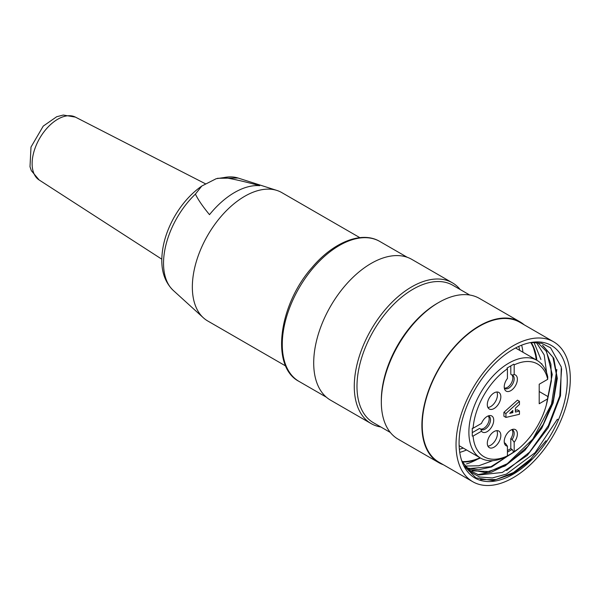 <?xml version="1.0" encoding="UTF-8"?>
<svg xmlns="http://www.w3.org/2000/svg" width="600" height="600" viewBox="0 0 600 600"><rect width="100%" height="100%" fill="white"/><g stroke="black" fill="none" stroke-linecap="round" stroke-linejoin="round"><path stroke-width="0.9" d="M494.07 447.173A9.562 5.52 120 0 0 500.317 438.75A9.562 5.52 120 0 0 498.855 431.085A9.562 5.52 120 0 0 494.07 431.558A9.562 5.52 120 0 0 487.822 439.987A9.562 5.52 120 0 0 489.293 447.645A9.562 5.52 120 0 0 494.07 447.173M505.935 413.505L505.935 417.412L503.91 416.243L503.91 412.335L517.433 400.155L519.457 401.325L505.935 413.505L503.91 412.335M515.4 410.385L517.433 409.838L519.457 411.007L515.4 412.103L515.4 408.195L519.457 404.452L519.457 401.325M513.773 364.17L507.007 368.07L507.428 368.79A53.55 30.915 120 0 0 473.092 428.25L472.268 428.257L472.268 436.065L473.092 436.058A53.55 30.915 120 0 0 507.428 455.88L514.185 451.98A53.55 30.915 120 0 0 547.71 398.835L539.205 403.748L539.205 384.232L547.71 379.312A53.55 30.915 120 0 0 514.185 364.882L513.773 364.17L512.16 365.1M507.428 368.79L507.428 378.487A9.308 5.37 120 0 0 504.66 389.317A9.308 5.37 120 0 0 515.033 386.438A9.308 5.37 120 0 0 514.185 374.587L514.185 364.882M473.092 436.058L481.493 431.213A9.308 5.37 120 0 0 492.18 426.022A9.308 5.37 120 0 0 489.487 415.59A9.308 5.37 120 0 0 481.493 423.405L473.092 428.25M514.185 451.98L514.185 442.275A9.308 5.37 120 0 0 517.357 433.26A9.308 5.37 120 0 0 513.15 429.255A9.308 5.37 120 0 0 506.153 435.022A9.308 5.37 120 0 0 504.66 443.97A9.308 5.37 120 0 0 507.428 446.183L507.428 455.88M494.07 408.533A9.562 5.52 120 0 0 500.317 400.103A9.562 5.52 120 0 0 498.855 392.445A9.562 5.52 120 0 0 494.07 392.918A9.562 5.52 120 0 0 487.822 401.34A9.562 5.52 120 0 0 489.293 409.005A9.562 5.52 120 0 0 494.07 408.533M539.205 391.522L547.763 396.465L547.71 398.835M510.39 454.342L508.778 455.28A56.415 32.572 -60 0 1 480.57 458.07A56.415 32.572 -60 0 1 480.57 392.925A56.415 32.572 -60 0 1 536.985 360.353A56.415 32.572 -60 0 1 547.763 376.942L547.71 379.312M511.868 429.63A7.65 4.417 -60 0 1 510.803 438.683L510.803 448.643L512.16 449.423L513.773 452.22M510.803 448.643L507.428 450.592M507.428 452.153L512.16 449.423M507.428 446.183L505.395 443.37A7.65 4.417 -60 0 1 504.952 443.16A7.65 4.417 -60 0 1 504.3 442.635M511.815 429.615A7.65 4.417 -60 0 1 512.602 429.915A7.65 4.417 -60 0 1 512.16 439.463L514.185 442.275M510.803 438.683L512.16 439.463M505.395 443.37L504.555 442.882M472.268 434.197L472.268 436.065M488.153 415.957A7.65 4.417 -60 0 1 488.933 416.25A7.65 4.417 -60 0 1 488.933 425.085A7.65 4.417 -60 0 1 481.29 429.502A7.65 4.417 -60 0 1 480.893 429.217L481.493 431.213M472.268 432.638L479.535 428.438L480.893 429.217M488.197 415.965A7.65 4.417 -60 0 1 487.455 424.522A7.65 4.417 -60 0 1 480.375 428.925M514.185 374.587L512.16 375.06A7.65 4.417 -60 0 1 512.602 375.263A7.65 4.417 -60 0 1 512.602 384.097A7.65 4.417 -60 0 1 504.952 388.515A7.65 4.417 -60 0 1 504.3 387.982M511.65 374.767A7.65 4.417 -60 0 1 511.373 383.093A7.65 4.417 -60 0 1 504.338 388.02M512.16 375.06L510.803 374.28L510.803 365.88M512.835 412.65L509.722 413.347L512.835 410.46L512.835 412.65L511.38 411.81M505.935 417.412L519.457 414.285L519.457 411.007M496.853 430.643A9.562 5.52 -60 0 1 495.472 440.175A9.562 5.52 -60 0 1 487.905 446.138M496.853 392.002A9.562 5.52 -60 0 1 495.472 401.528A9.562 5.52 -60 0 1 487.905 407.49M359.827 237.653L281.798 192.6A74.108 42.787 120 0 0 276.885 190.433A74.108 42.787 120 0 0 207.69 235.38A74.108 42.787 120 0 0 203.362 317.782A74.108 42.787 120 0 0 207.69 320.955L285.72 366.007M259.702 185.678A71.58 41.325 120 0 0 209.498 214.665C202.71 206.423 198.015 199.575 195.413 194.115L201.795 186.03L216.21 178.703L224.115 177.547C233.572 179.047 245.438 181.762 259.702 185.678M461.61 460.388L468.915 471.022L479.452 476.985L492.285 477.96L506.482 474.067L535.058 452.73L557.34 419.272L558.457 419.768A76.5 44.168 120 0 0 532.47 342.263A76.5 44.168 120 0 0 474.923 389.67A76.5 44.168 120 0 0 462.638 463.207A76.5 44.168 120 0 0 532.912 458.505L512.888 473.812L493.005 480.577L475.92 477.87L463.92 465.772M530.91 342.502L541.635 343.275L550.575 347.805L561.293 367.028L560.505 395.768L548.287 427.673L527.325 455.362L502.312 472.463L478.987 474.982L469.643 470.43L462.638 462.202M519.697 350.37A67.89 39.195 120 0 0 518.745 346.403M459.368 449.257A67.89 39.195 120 0 0 463.275 448.088M522.945 352.252A71.715 41.407 120 0 0 521.655 345.165M459.75 452.393A71.715 41.407 120 0 0 466.53 449.97M536.273 359.947L535.47 354.577L533.513 347.933A71.715 41.407 120 0 0 530.737 342.532M462.293 461.58A71.715 41.407 120 0 0 480.053 457.778M531.217 342.472A72.195 41.678 120 0 1 536.79 359.632L533.513 347.933M462.54 462.03A72.195 41.678 120 0 0 480.442 457.995M542.467 345.33L552.93 357.285L556.8 376.38L553.38 399.885L543.225 424.425L527.625 446.52L508.838 463.028L489.405 471.54L472.11 470.85M537.623 342.525L546.158 351.142L550.912 364.267L551.377 380.873L547.605 399.412M514.418 451.822L490.92 466.702L469.185 468.548M536.317 342.405L544.192 354.907L546.623 372.795M492.832 460.643L478.77 465.772L465.855 466.05M533.97 342.337L540.938 359.49M466.83 467.895L478.47 469.77L491.632 466.95L518.737 448.553M546.285 405.158L552.255 374.513L546.36 350.91M468.322 469.192L485.153 472.545L504.99 466.005L524.85 450.412L541.748 428.235L553.11 402.998L557.303 378.413L553.793 358.23L542.993 345.712M532.912 458.505A76.5 44.168 120 0 0 558.457 419.768M561 420.217A80.797 46.65 120 0 0 553.567 341.775A80.797 46.65 120 0 0 472.77 388.425A80.797 46.65 120 0 0 472.77 481.725A80.797 46.65 120 0 0 561 420.217M553.567 341.775L519.765 322.26A80.797 46.65 120 0 0 438.967 368.91A80.797 46.65 120 0 0 438.967 462.21L472.77 481.725M466.463 463.95A80.797 46.65 120 0 0 477.697 459.135M524.168 324.795A81.278 46.928 120 0 0 520.005 321.84A81.278 46.928 120 0 0 438.728 368.767A81.278 46.928 120 0 0 438.728 462.623A81.278 46.928 120 0 0 443.362 464.745M438.728 462.623L398.16 439.2A81.278 46.928 -60 0 1 381.322 401.993A81.278 46.928 -60 0 1 438.795 302.445A81.278 46.928 -60 0 1 479.438 298.425L520.005 321.84M438.795 302.445L437.445 303.225A79.365 45.825 120 0 0 381.322 400.433L381.322 401.993M469.717 295.02L452.783 285.248A79.365 45.825 120 0 0 373.418 331.065A79.365 45.825 120 0 0 373.418 422.707L390.353 432.48M460.192 289.522A81.278 46.928 120 0 0 452.385 282.81A81.278 46.928 120 0 0 371.108 329.73A81.278 46.928 120 0 0 371.115 423.585A81.278 46.928 120 0 0 380.835 426.99M371.115 423.585L330.54 400.162A81.278 46.928 -60 0 1 330.54 306.308A81.278 46.928 -60 0 1 411.817 259.388L452.385 282.81M477.765 474.63L491.438 472.185L505.8 465.15L532.778 439.125L551.52 404.153L556.83 369.487M506.618 470.513L529.567 452.138L548.347 425.64L559.755 395.993L561.615 368.775M480.293 479.64L496.118 479.535L513.465 472.537L530.648 459.067L546.015 440.73M541.373 363.84L541.868 363.75M161.805 259.192L39.135 179.97L31.335 170.648L30 166.748L30.997 147.06L43.245 126.105L56.693 116.73L63.278 115.042L75.42 117.113A36.307 20.962 120 0 0 39.645 138.36A36.307 20.962 120 0 0 39.127 179.97M217.53 178.297L238.125 178.042A65.385 37.748 120 0 0 224.115 177.547M195.413 194.115A65.385 37.748 120 0 0 173.25 290.407L203.362 317.782M407.183 257.257L379.8 241.455A80.797 46.65 120 0 0 299.002 288.105A80.797 46.65 120 0 0 299.002 381.397L326.377 397.207M459.135 445.695L480.57 458.07M515.55 347.978L536.985 360.353M75.42 117.113L205.395 183.757M238.125 178.042L276.885 190.433M173.25 290.407C165.382 282.728 161.572 272.37 161.805 259.343C162.15 245.438 166.245 231.442 174.09 217.343C181.575 204.173 190.815 193.733 201.795 186.038M379.8 241.455C361.755 230.632 333.33 242.19 312.105 267.428C278.7 304.875 270.36 366.645 299.002 381.397"/></g></svg>
